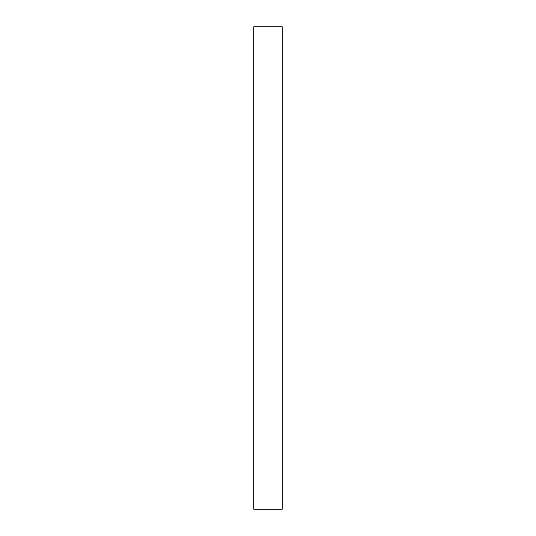 <?xml version="1.0" encoding="UTF-8"?>
<svg xmlns="http://www.w3.org/2000/svg" width="536" height="536" viewBox="0 0 536 536"><rect width="100%" height="100%" fill="white"/><g stroke="black" fill="none" stroke-linecap="round" stroke-linejoin="round"><path stroke-width="0.8" d="M282.244 26.8L253.756 26.8L253.756 509.2L282.244 509.2L282.244 26.8"/></g></svg>

